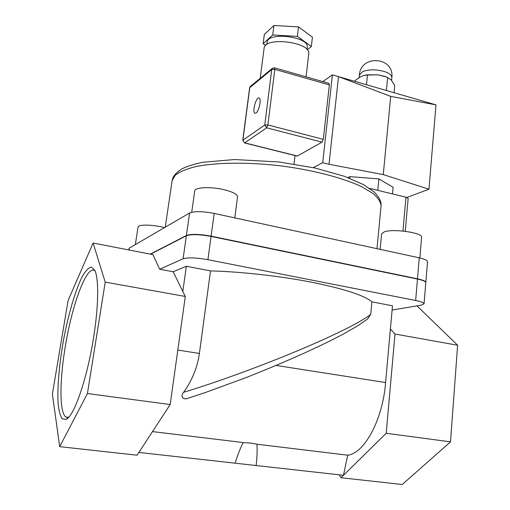<?xml version="1.0" encoding="UTF-8"?>
<svg xmlns="http://www.w3.org/2000/svg" width="510" height="510" viewBox="0 0 510 510"><rect width="100%" height="100%" fill="white"/><g stroke="black" fill="none" stroke-linecap="round" stroke-linejoin="round"><path stroke-width="0.76" d="M405.252 231.291L408.153 198.473L405.973 197.211L402.964 231.036M150.297 254.127L186.392 235.499C191.224 233.822 199.461 234.039 211.102 236.155L417.486 278.804C422.949 279.984 425.729 281.195 425.818 282.438L425.799 282.559M369.572 188.356L405.973 197.211M392.502 193.934L393.121 187.266L378.892 178.908L377.789 190.357M349.752 178.29L349.924 176.626L378.892 178.908M347.884 177.569L349.924 176.626M256.925 444.216C257.352 449.96 257.091 457.062 256.141 465.534L235.116 463.182C237.711 454.818 240.401 447.946 243.187 442.559L251.054 443.12L256.925 444.216L347.705 455.194L343.485 475.288L340.999 477.73L339.239 474.816M152.516 431.594L243.187 442.559M59.695 446.652L87.439 393.529L105.219 282.119L93.107 243.028L68.098 300.511L52.383 394.173L59.695 446.652L137.088 455.207L138.892 452.434L235.116 463.182M256.141 465.534L343.485 475.288L386.191 433.283L450.515 441.845L402.256 484.5L340.999 477.73M93.107 243.028L152.936 254.637L159.655 269.235L173.158 271.779L186.354 266.265L210.515 270.899C240.911 271.677 280.149 276.063 311.865 282.266C344.575 288.953 364.593 295.488 371.917 301.869L392.483 305.815L390.399 329.007L394.995 334.031L386.191 433.283M390.399 329.007L385.592 382.538C382.8 419.666 364.42 453.447 347.705 455.194M183.632 392.286C215.59 382.691 260.999 366.129 298.567 350.357C336.173 334.56 362.839 320.988 370.738 314.319L367.71 318.922L358.25 325.52L344.052 333.674L331.729 340.068C307.581 352.066 279.18 364.516 246.528 377.425L204.937 392.687L188.63 398.036C183.409 400.586 179.807 396.697 183.632 392.286C192.104 380.409 197.364 367.461 199.404 353.449L210.515 270.899M138.892 452.434L170.187 404.538L185.302 296.463L182.816 291.42L186.354 266.265M68.754 417.167L66.211 417.142C59.3 413.967 59.447 380.919 65.305 346.494C72.031 304.935 86.426 265.538 94.465 270.453L95.019 270.835M93.528 337.869C98.698 305.968 98.921 278.364 94.777 270.287L91.475 267.106C88.804 267.552 85.852 270.485 82.62 275.897C76.054 288.513 69.258 310.979 64.33 335.752C59.613 360.647 57.165 385.821 58.057 402.772C58.784 410.461 60.167 415.803 62.207 418.806L66.058 419.386C73.988 416.549 87.184 378.535 93.528 337.869M416.957 305.866L457.617 345.251L450.515 441.845M185.302 296.463L105.219 282.119M170.187 404.538L87.439 393.529M173.158 271.779L182.816 291.42M159.655 269.235L183.096 258.761C187.916 257.34 196.184 257.652 207.908 259.698L415.656 300.498C421.152 301.627 423.957 302.742 424.059 303.845L421.247 305.146L392.107 310.048M394.995 334.031L457.617 345.251M370.738 314.319L371.917 301.869M135.341 244.57L138.038 227.039L138.656 226.242C141.213 224.298 154.976 225.006 164.513 227.607M191.722 212.262L194.731 190.912C194.712 187.272 210.502 186.475 223.629 189.592C232.751 191.837 237.386 194.253 237.539 196.847L234.798 217.885M128.565 249.913L129.259 248.115L189.58 213.027C194.412 211.108 202.617 211.242 214.181 213.422L419.258 257.83C424.69 259.061 427.444 260.368 427.527 261.745L425.818 282.438M380.154 249.358L381.608 233.886L384.31 231.846C393.363 228.416 423.109 232.84 421.591 237.354L419.851 257.958M150.603 254.184L186.354 235.767C191.186 234.096 199.423 234.313 211.063 236.43L417.467 279.053C422.93 280.239 425.71 281.443 425.799 282.687L424.059 303.845M435.999 104.875L390.705 96.377L338.525 76.634L435.999 104.875L428.961 189.204L406.872 197.472M390.705 96.377L383.271 174.605L428.961 189.204M322.779 81.606L332.392 74.862L338.525 76.634L328.995 164.265L383.271 174.605M295.029 155.556L294.034 164.029M313.248 167.624L322.702 162.696L328.995 164.265M332.392 74.862L322.702 162.696M244.469 142.934L297.209 156.098L322.033 142.15L323.315 139.351L329.352 84.902L328.918 83.353M260.227 78.304L264.084 48.297C264.32 36.184 311.476 42.069 308.741 53.869L306.051 76.825M262.535 76.404L261.145 77.552M256.058 112.99L254.911 113.239C251.857 112.238 256.275 96.301 259.144 98.016C261.624 98.717 259.074 111.103 256.058 112.99M272.538 68.174L271.747 69.519L274.833 69.366L274.488 67.817M329.007 83.379L274.571 67.836L272.308 68.359L250.525 86.292M249.779 87.567L250.321 86.458L249.619 87.822L271.747 69.519L264.76 125.014L266.66 127.831L267.877 124.937L264.76 125.014L242.887 140.205L244.392 142.915L242.887 140.205L249.779 87.567M266.845 44.51L267.112 42.394C267.361 31.339 309.697 36.624 307.237 47.398L306.988 49.508M273.947 25.5L298.535 26.89L297.387 36.401L272.742 34.973L273.947 25.5L264.333 34.406L263.135 43.675L265.691 45.415M272.742 34.973L263.135 43.675M298.535 26.89L312.432 37.192L311.342 46.537L297.387 36.401M307.249 49.814L311.342 46.537M363.859 75.454L366.499 74.894L377.687 74.804L365.715 75.11L361.361 76.328L355.087 80.51L354.998 81.409M394.045 92.724L394.727 85.495L391.348 80.102L387.632 77.545L385.764 76.819L377.687 74.804L384.827 76.385L387.88 77.635M386.382 90.506L387.632 77.545M366.454 84.73L367.442 75.002M172.106 180.68L175.293 175.166C179.705 171.774 186.539 168.918 195.789 166.579C216.138 162.448 247.35 162.014 279.971 165.769C312.541 169.906 342.733 177.767 361.482 186.634L372.772 193.303C378.018 197.752 380.779 201.973 381.059 205.97C381.212 202.215 380.301 198.32 373.989 191.817L363.439 184.594L344.467 176.32L315.027 168.013L279.174 161.982L234.581 159.541L203.082 162.225C194.597 163.965 187.667 166.113 182.293 168.676C174.822 173.343 172.877 176.932 172.106 180.68L165.272 227.167M276.108 365.434L385.592 382.538M177.805 350.077L199.404 353.449M186.392 235.499L189.58 213.027M128.966 249.989L129.259 248.115M417.486 278.804L419.258 257.83M211.102 236.155L214.181 213.422M415.656 300.498L417.467 279.053M207.908 259.698L211.063 236.43M183.096 258.761L186.354 235.767M297.547 156.06L244.685 142.864L266.66 127.831L322.033 142.15M323.315 139.351L267.877 124.937L274.833 69.366L329.352 84.902M385.84 72.018C389.92 73.695 391.916 75.601 391.833 77.73C394.625 56.769 360.685 54.105 359.359 75.085L362.744 71.585C369.68 69.111 377.375 69.252 385.84 72.018M377.005 248.682L381.059 205.97M68.391 417.562L66.058 419.386M66.211 417.142L68.098 417.371M249.619 87.822L242.728 140.422M366.499 74.894L365.715 75.11M384.827 76.385L385.764 76.819M391.578 80.37L391.833 77.73M359.11 77.533L359.359 75.085"/></g></svg>
